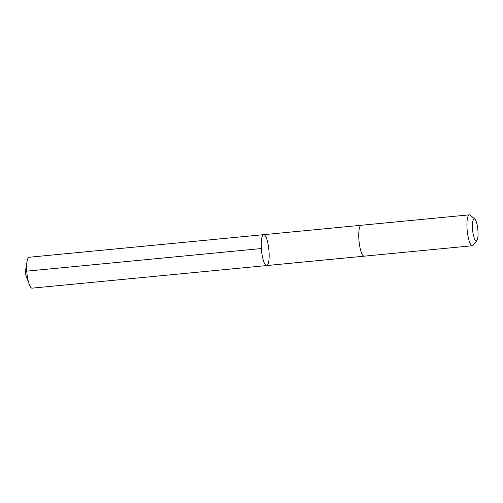 <?xml version="1.0" encoding="UTF-8"?>
<svg xmlns="http://www.w3.org/2000/svg" width="503" height="503" viewBox="0 0 503 503"><rect width="100%" height="100%" fill="white"/><g stroke="black" fill="none" stroke-linecap="round" stroke-linejoin="round"><path stroke-width="0.75" d="M264.71 235.096A15.518 3.703 -95.5 0 1 269.042 251.77A15.518 3.703 -95.5 0 1 266.678 265.559A15.518 3.703 -95.5 0 1 261.51 250.463A15.518 3.703 -95.5 0 1 263.704 234.662A15.518 3.703 -95.5 0 1 264.71 235.096M29.124 257.253A15.518 3.703 84.5 0 0 27.024 261.541A15.518 3.703 84.5 0 0 29.224 284.346A15.518 3.703 84.5 0 0 31.098 287.722A15.518 3.703 84.5 0 0 32.098 288.156L266.678 265.559A15.518 3.703 -95.5 0 1 261.51 250.463A15.518 3.703 -95.5 0 1 263.704 234.662L29.124 257.253M474.845 219.163L470.362 215.234A15.518 3.703 84.5 0 0 469.412 214.844L361.223 225.269A15.518 3.703 84.5 0 0 358.859 239.051A15.518 3.703 84.5 0 0 363.191 255.731A15.518 3.703 84.5 0 0 364.197 256.165L472.386 245.747A15.518 3.703 84.5 0 0 473.248 245.181L476.901 240.472A11.041 2.634 84.5 0 0 477.85 229.626A11.041 2.634 84.5 0 0 474.845 219.163A11.041 2.634 84.5 0 0 472.424 227.35A11.041 2.634 84.5 0 0 475.574 240.56A11.041 2.634 84.5 0 0 476.901 240.472M469.412 214.844A15.518 3.703 84.5 0 0 467.048 228.632A15.518 3.703 84.5 0 0 471.38 245.313A15.518 3.703 84.5 0 0 472.386 245.747M261.353 248.551L26.772 271.148L25.15 273.23L29.224 284.346M25.15 273.23L27.024 261.541M361.154 225.275L263.704 234.662M364.128 256.172L266.678 265.559"/></g></svg>
